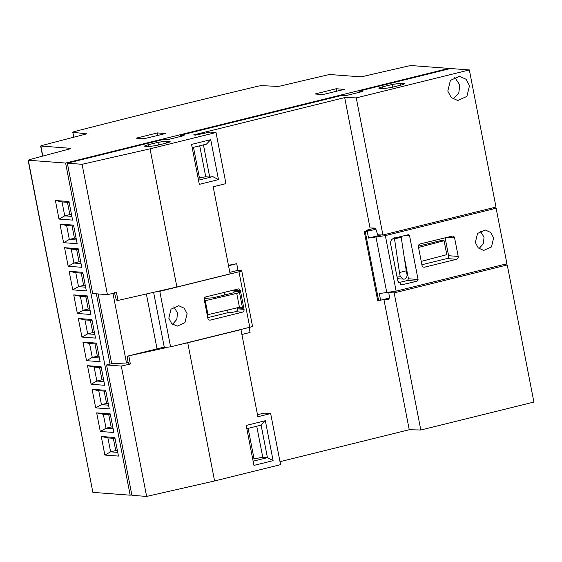 <?xml version="1.0" encoding="UTF-8"?>
<svg xmlns="http://www.w3.org/2000/svg" width="562" height="562" viewBox="0 0 562 562"><rect width="100%" height="100%" fill="white"/><g stroke="black" fill="none" stroke-linecap="round" stroke-linejoin="round"><path stroke-width="0.84" d="M447.795 91.086L450.415 80.38L459.568 76.284L466.095 79.277L469.509 85.719L466.889 96.418L457.735 100.521L451.209 97.521L447.795 91.086M452.979 98.926L458.754 93.215L459.807 84.988L454.623 77.142M475.34 242.468L477.552 233.441L485.266 229.984L490.767 232.513L493.647 237.944L491.441 246.964L483.72 250.42L478.22 247.898L475.34 242.468M479.028 248.601L483.355 243.718L484.044 237.213L480.348 231.08M168.804 318.197L171.01 309.177L178.73 305.721L184.231 308.243L187.111 313.68L184.898 322.7L177.185 326.157L171.684 323.635L168.804 318.197M172.492 324.337L176.819 319.455L177.508 312.95L173.813 306.817M403.305 279.181L400.186 276.223L399.463 272.507L406.277 270.828L407 274.544C407.232 276.848 406.34 278.366 404.317 279.103L399.427 278.892L397.201 277.769M322.757 94.578L344.253 89.393L336.28 88.733L314.994 93.995L322.757 94.578M86.337 133.889L72.919 132.225L73.994 131.663A1671.332 196.11 169 0 1 258.583 86.056L261.506 85.635L277.719 86.4L280.628 85.979A1630.833 191.361 169 0 1 327.477 74.957L330.358 74.556L360.326 76.818L363.192 76.418A1553.403 182.271 169 0 1 408.679 65.951L411.482 65.571L448.771 68.388L65.606 163.057L28.311 160.24L29.189 159.713A1553.403 182.271 169 0 1 69.878 148.888L70.819 148.347L40.647 146.008L42.607 156.117M73.882 137.184L72.751 132.161L73.734 137.219M42.796 156.067L40.85 146.085L41.806 145.537A1630.833 191.361 169 0 1 85.241 134.255L86.471 133.763M143.942 138.758L165.439 133.566L157.465 132.913L136.18 138.175L143.942 138.758M336.28 88.733L336.8 91.423M101.258 436.477L114.838 437.503L118.456 456.084L104.869 455.058L101.258 436.477L107.911 437.896L115.02 438.43M92.084 389.283L105.67 390.309L109.281 408.89L95.695 407.864L92.084 389.283L98.736 390.702L105.846 391.236M82.909 342.089L96.495 343.115L100.106 361.696L86.527 360.671L82.909 342.089L89.562 343.501L96.671 344.042M73.741 294.895L87.321 295.921L90.932 314.495L77.352 313.477L73.741 294.895L80.387 296.307L87.496 296.848M64.567 247.694L78.146 248.72L81.757 267.301L68.178 266.276L64.567 247.694L71.212 249.114L78.329 249.654M55.392 200.501L68.971 201.526L72.582 220.107L59.003 219.082L55.392 200.501L62.038 201.92L69.154 202.453M59.979 224.097L73.559 225.123L77.17 243.704L63.59 242.679L59.979 224.097L66.625 225.517L73.741 226.057M69.154 271.298L82.733 272.317L86.344 290.898L72.765 289.873L69.154 271.298L75.8 272.711L82.916 273.251M78.322 318.492L91.908 319.518L95.519 338.099L81.94 337.074L78.322 318.492L84.974 319.904L92.084 320.445M87.496 365.686L101.083 366.712L104.694 385.293L91.107 384.267L87.496 365.686L94.149 367.105L101.258 367.639M96.671 412.88L110.25 413.906L113.868 432.487L100.282 431.461L96.671 412.88L103.324 414.299L110.433 414.833M28.311 160.24L92.87 492.368L130.166 495.185L65.606 163.057M131.803 494.778L130.166 495.185M448.771 68.388L448.876 68.922M96.376 293.814L110.04 364.113M157.465 132.913L157.992 135.597M104.869 455.058L110.616 451.827L107.911 437.896M117.732 452.368L110.616 451.827L115.723 450.569L117.402 450.696M95.695 407.864L101.441 404.633L98.736 390.702M108.557 405.174L101.441 404.633L106.555 403.376L108.234 403.502M86.527 360.671L92.266 357.439L89.562 343.501M99.383 357.98L92.266 357.439L97.381 356.182L99.06 356.308M77.352 313.477L83.099 310.245L80.387 296.307M90.208 310.779L83.099 310.245L88.206 308.981L89.885 309.107M68.178 266.276L73.924 263.051L71.212 249.114M81.033 263.585L73.924 263.051L79.031 261.787L80.71 261.913M59.003 219.082L64.749 215.857L62.038 201.92M71.859 216.391L64.749 215.857L69.857 214.593L71.536 214.719M63.59 242.679L69.337 239.454L66.625 225.517M76.446 239.988L69.337 239.454L74.444 238.19L76.123 238.316M72.765 289.873L78.511 286.648L75.8 272.711M85.621 287.182L78.511 286.648L83.619 285.384L85.298 285.51M81.94 337.074L87.686 333.842L84.974 319.904M94.795 334.383L87.686 333.842L92.793 332.578L94.472 332.704M91.107 384.267L96.854 381.036L94.149 367.105M103.97 381.577L96.854 381.036L101.968 379.779L103.647 379.905M100.282 431.461L106.028 428.23L103.324 414.299M113.145 428.771L106.028 428.23L111.143 426.972L112.822 427.099M92.87 492.368L28.1 160.17M257.473 414.63L264.709 413.112L270.652 413.555L280.578 464.655L214.593 480.96L146.64 496.429L131.908 495.319L106.569 364.97L111.683 363.705L98.125 293.947M113.341 438.304L115.723 450.569M104.167 391.11L106.555 403.376M94.992 343.916L97.381 356.182M85.824 296.722L88.206 308.981M76.65 249.528L79.031 261.787M67.475 202.327L69.857 214.593M72.062 225.924L74.444 238.19M81.237 273.125L83.619 285.384M90.405 320.319L92.793 332.578M99.579 367.513L101.968 379.779M108.754 414.707L111.143 426.972M358.985 91.135L450.52 68.515L469.34 69.941L356.252 97.879L344.682 97.605L193.546 134.95L195.639 135.105L210.083 132.077L216.019 132.527L150.033 148.832L82.08 164.301L107.419 294.65L92.688 293.533L67.349 163.184L163.142 139.517L167.026 139.812L184.055 135.604L180.17 135.316L341.956 95.343L345.834 95.631L362.862 91.423L358.985 91.135L359.216 92.33M180.17 135.316L180.402 136.51M111.683 363.705L126.499 362.989L112.969 293.385M469.34 69.941L495.993 207.062L382.905 235L377.587 234.867L376.287 230.132L374.882 228.088L370.021 227.968L344.682 97.605M82.08 164.301L67.349 163.184M383.031 88.712L391.089 87.531L400.882 85.115C404.092 84.272 405.097 83.752 403.895 83.555L400.306 83.288L392.248 84.462L382.455 86.885C379.245 87.728 378.24 88.241 379.441 88.438L383.031 88.712M378.9 88.255L379.441 88.438M404.443 83.745L403.895 83.555L404.001 84.117M156.784 145.425L166.577 143.008C169.787 142.165 170.792 141.645 169.584 141.448L165.994 141.174L157.936 142.355L148.15 144.771C144.933 145.614 143.928 146.134 145.137 146.331L148.726 146.605L156.784 145.425M144.589 146.148L145.137 146.331M170.131 141.631L169.584 141.448L169.696 142.01M503.264 264.653L507.247 264.948L533.9 402.069L420.812 430.007L394.159 292.886L388.841 292.767L389.382 297.488L388.763 299.49L383.965 299.377M146.64 496.429L121.301 366.08L106.569 364.97M420.812 430.007L409.241 429.733L280.002 461.669M146.373 293.968L157.037 348.847M375.058 228.116L366.452 230.244L366.579 230.919M128.403 362.518L126.499 362.989M383.902 299.391L409.241 429.733M166.296 347.646L127.729 356.09L127.412 357.439L128.284 363.86L130.363 364.021L121.301 366.08M107.419 294.65L116.475 292.584L117.999 300.431L176.897 287.02L150.033 148.832M356.252 97.879L382.905 235M176.897 287.02L230.111 273.877L213.181 186.781L225.952 183.619L216.019 132.527M210.722 139.678L218.485 179.622L199.327 184.357L191.558 144.413L210.722 139.678L206.486 144.118L192.19 147.651M492.361 207.954L496.127 208.242L506.917 263.754L396.133 291.123L379.329 293.582L380.614 300.199L389.445 298.022M376.027 229.282L365.251 231.663L364.281 231.593L368.391 230.392L366.452 230.244M364.281 231.593L377.643 300.34L380.614 300.199M214.593 480.96L187.729 342.764L179.847 344.562M128.839 356.175L130.363 364.021M270.652 413.555L257.874 416.716L240.95 329.62L187.729 342.764M246.191 425.441L265.348 420.713L273.111 460.657L253.954 465.392L246.191 425.441M507.247 264.948L394.159 292.886M388.841 292.767L391.573 292.092M252.085 326.086C252.991 326.241 252.219 326.641 249.767 327.281L170.581 346.852L161.146 347.829M228.446 265.299L236.707 263.704L228.53 265.728M224.147 292.359L224.652 294.973M227.589 310.076L228.088 312.627L230.223 312.788L235.513 311.678C236.939 311.229 237.593 310.287 237.473 308.847L237.023 307.337M249.099 327.449L250.076 332.458L241.892 334.474M240.473 329.578L240.95 329.62M114.395 292.43L116.039 298.907L116.889 300.347L117.999 300.431M218.485 179.622L212.801 176.637L198.512 180.163M203.444 144.87L209.703 177.086L212.801 176.637M496.127 208.242L385.342 235.611L396.133 291.123M452.01 236.061C453.323 235.885 454.18 236.483 454.588 237.852L458.199 256.434C458.339 257.874 457.784 258.822 456.52 259.286L424.591 267.175C423.277 267.343 422.42 266.746 422.013 265.376L418.402 246.795C418.261 245.362 418.816 244.414 420.074 243.95L452.642 236.005M423.348 267.076L423.959 267.224M408.026 234.754L409.579 235.829L418.065 279.497L417.06 281.204L401.746 284.786L397.847 281.084L390.625 243.922C390.344 241.049 391.461 239.152 393.976 238.225L408.342 234.719M381.155 234.958L368.539 238.07L385.342 235.611M367.253 231.453L368.539 238.07M127.729 356.09L162.137 347.583M265.348 420.713L261.112 425.153L267.435 457.665L273.111 460.657M246.816 428.68L261.112 425.153M256.729 426.235L262.777 457.313L267.435 457.665L253.139 461.198M236.707 263.704L238 270.329L241.295 270.575C242.215 270.729 241.442 271.13 238.976 271.776L159.791 291.341L153.595 292.247M229.816 272.345L238 270.329M204.21 299.054L207.954 298.127L213.089 297.825L233.019 292.907L234.01 291.84L233.785 289.978M207.736 317.656L228.088 312.627M209.703 177.086L205.741 176.784L198.091 177.992M199.714 145.79L205.741 176.784M365.251 231.663L378.612 300.41M421.886 264.744L446.916 258.562C448.174 258.099 448.736 257.15 448.595 255.71L445.104 237.761M398.465 282.7L407.45 280.48L408.462 278.773L404.057 256.117M262.777 457.313L252.717 459.028M237.859 288.966C239.173 288.798 240.03 289.395 240.438 290.765L244.048 309.346C244.189 310.779 243.634 311.727 242.37 312.191L210.441 320.08C209.127 320.256 208.27 319.659 207.863 318.289L204.252 299.708C204.111 298.267 204.666 297.319 205.931 296.855L238.492 288.917M209.197 319.989L209.809 320.136M241.295 270.575L241.709 270.722M207.139 314.572L207.982 314.636L205.27 300.698L204.428 300.635M240.62 307.154L239.447 307.323L236.735 293.392L237.438 293.238L233.019 292.907M207.982 314.636L239.447 307.323M205.27 300.698L236.735 293.392M199.482 178.098L193.497 147.328M418.36 246.142L441.177 240.508L444.085 240.726L418.528 247.456M399.463 272.507L394.362 237.796M401.17 236.11L401.205 237.248L394.398 238.934M248.13 428.356L254.108 459.133M240.15 307.175L242.587 308.32L239.335 291.594L237.438 293.238M444.085 240.726L446.797 254.663L421.24 261.393M406.277 270.828L401.205 237.248M396.856 275.977L400.186 276.223M382.455 86.885L382.806 88.698M392.248 84.462L392.768 87.124M400.306 83.288L400.671 85.164M148.15 144.771L148.501 146.584M158.456 145.01L157.936 142.355M165.994 141.174L166.359 143.057M164.385 347.752L153.609 292.324M170.581 346.852L159.791 291.341M376.027 237.29L386.818 292.795M446.916 258.562L456.52 259.286M447.043 237.283L454.588 237.852M458.199 256.434L448.595 255.71M407.45 280.48L417.06 281.204M403.01 284.674L400.509 284.491M405.047 235.492L409.579 235.829M418.065 279.497L408.462 278.773M249.767 327.281L238.976 271.776M235.513 311.678L242.37 312.191M237.29 307.92L242.587 308.32M244.048 309.346L237.473 308.847M233.862 290.266L240.438 290.765M239.335 291.594L234.038 291.2M241.716 270.715L252.507 326.227"/></g></svg>
